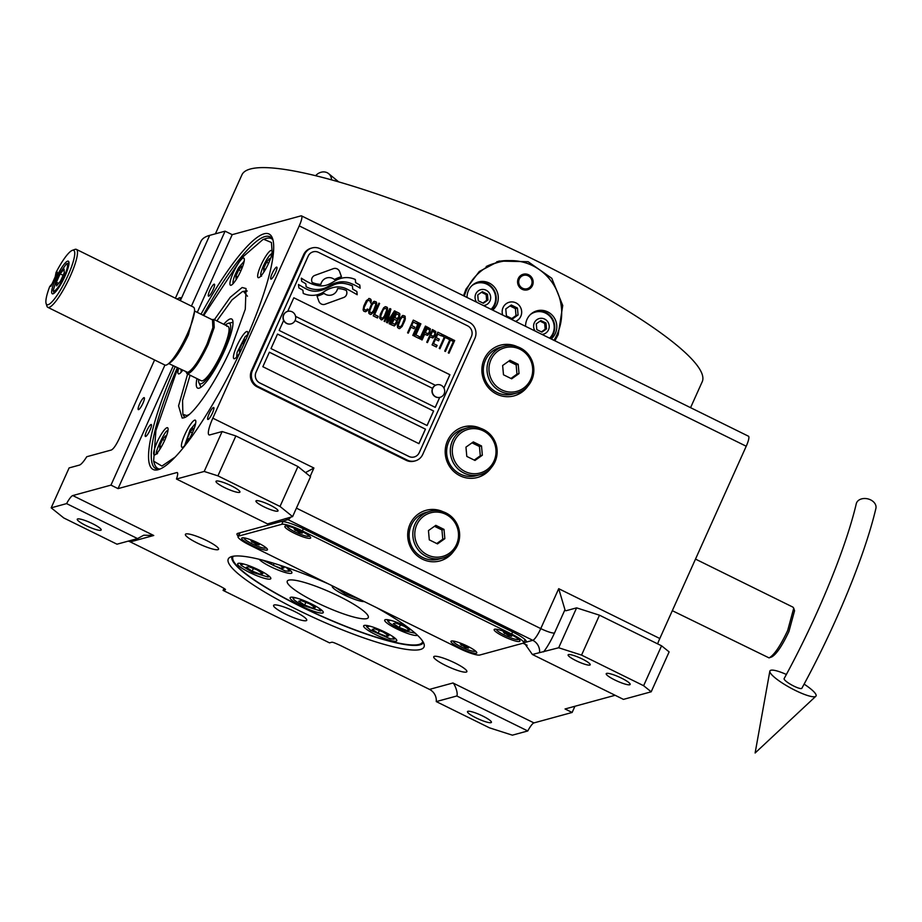 <?xml version="1.0" encoding="UTF-8"?>
<svg xmlns="http://www.w3.org/2000/svg" width="922" height="922" viewBox="0 0 922 922"><rect width="100%" height="100%" fill="white"/><g stroke="black" fill="none" stroke-linecap="round" stroke-linejoin="round"><path stroke-width="1.38" d="M201.019 314.218A131.212 26.323 116.2 0 1 272.716 239.005A131.212 26.323 116.2 0 1 244.491 342.684A131.212 26.323 116.2 0 1 159.137 469.39A131.212 26.323 116.2 0 1 158.1 469.724A131.212 26.323 116.2 0 1 175.134 366.726M376.752 607.736A107.298 18.394 24.2 0 1 424.27 645.089A107.298 18.394 24.2 0 1 298.82 610.468A107.298 18.394 24.2 0 1 229.52 557.556A107.298 18.394 24.2 0 1 231.848 556.531A107.298 18.394 24.2 0 1 328.313 583.857M423.44 642.553A104.97 17.991 24.2 0 1 301.045 606.676A104.97 17.991 24.2 0 1 231.964 556.496M191.419 306.104L225.095 231.168L209.674 235.375A262.424 44.971 -155.8 0 0 200.904 241.472L175.411 298.209M177.082 299.039A262.424 44.971 24.2 0 1 180.055 297.656L180.562 297.702M180.827 298.29L180.055 297.656L180.597 300.768M582.243 658.988A12.113 2.075 -155.8 0 0 568.113 654.874A12.113 2.075 -155.8 0 0 576.077 660.682A12.113 2.075 -155.8 0 0 590.207 664.797A12.113 2.075 -155.8 0 0 582.243 658.988M270.065 505.095A12.113 2.075 -155.8 0 0 255.936 500.98A12.113 2.075 -155.8 0 0 263.899 506.777A12.113 2.075 -155.8 0 0 278.029 510.903A12.113 2.075 -155.8 0 0 270.065 505.095M621.52 678.154A13.115 2.247 -155.8 0 0 606.215 673.694A13.115 2.247 -155.8 0 0 614.847 679.987A13.115 2.247 -155.8 0 0 630.152 684.447A13.115 2.247 -155.8 0 0 621.52 678.154M224.622 487.611A13.115 2.247 24.2 0 1 215.99 481.33A13.115 2.247 24.2 0 1 231.295 485.79A13.115 2.247 24.2 0 1 239.927 492.083A13.115 2.247 24.2 0 1 224.622 487.611M150.044 430.055A6.661 1.337 -63.8 0 0 151.3 424.535A6.661 1.337 -63.8 0 0 146.656 430.977A6.661 1.337 -63.8 0 0 145.411 436.486A6.661 1.337 -63.8 0 0 150.044 430.055M212.452 412.998A6.661 1.337 -63.8 0 0 213.697 407.489A6.661 1.337 -63.8 0 0 209.064 413.932A6.661 1.337 -63.8 0 0 207.807 419.441A6.661 1.337 -63.8 0 0 212.452 412.998M275.528 272.647A6.661 1.337 -63.8 0 0 276.773 267.138A6.661 1.337 -63.8 0 0 272.14 273.58A6.661 1.337 -63.8 0 0 270.884 279.089A6.661 1.337 -63.8 0 0 275.528 272.647M643.625 685.714L661.57 645.803L669.13 651.889L651.186 691.8L643.625 685.714L581.552 655.104L558.674 647.763L532.374 654.482L525.021 644.017L523.074 643.21M651.186 691.8L623.445 699.383L532.374 654.482M209.732 290.626A6.661 1.337 -63.8 0 0 208.487 296.135A6.661 1.337 -63.8 0 0 213.12 289.704A6.661 1.337 -63.8 0 0 214.377 284.183A6.661 1.337 -63.8 0 0 209.732 290.626M142.968 403.179A6.661 1.337 -63.8 0 0 144.212 397.67A6.661 1.337 -63.8 0 0 139.568 404.113A6.661 1.337 -63.8 0 0 138.323 409.622A6.661 1.337 -63.8 0 0 142.968 403.179M482.794 716.071A13.115 2.247 -155.8 0 0 467.489 711.6A13.115 2.247 -155.8 0 0 476.109 717.892A13.115 2.247 -155.8 0 0 491.414 722.352A13.115 2.247 -155.8 0 0 482.794 716.071M92.557 523.696A13.115 2.247 -155.8 0 0 77.252 519.236A13.115 2.247 -155.8 0 0 85.884 525.517A13.115 2.247 -155.8 0 0 101.19 529.989A13.115 2.247 -155.8 0 0 92.557 523.696M615.135 695.28L565.048 708.972L572.136 712.464L574.925 706.275M128.273 541.122A12.113 11.686 74.7 0 1 130.29 541.894L217.534 584.905A20.192 3.458 24.2 0 1 223.124 587.879A193.793 33.215 24.2 0 0 223.908 588.34A4.034 0.692 24.2 0 1 225.464 589.688A4.034 0.692 24.2 0 1 225.325 589.78L223.078 590.391L223.988 588.386M130.29 541.894L153.744 535.486L143.751 535.209L137.539 538.586L66.591 503.608A12.113 2.432 116.2 0 1 72.757 495.563L110.963 485.122L164.923 365.066M154.585 359.972L119.399 438.261C116.195 445.049 113.498 448.968 111.32 450.017L86.76 456.724A20.192 4.045 116.2 0 1 79.396 465.103L69.115 467.915L51.183 507.826L63.779 517.968L116.99 544.199L137.539 538.586M223.078 590.391L329.511 642.865L331.759 642.242A4.034 0.692 24.2 0 1 335.112 643.153A193.793 33.215 24.2 0 0 336.081 643.568A20.192 3.458 24.2 0 1 342.246 646.38L429.491 689.391A12.113 11.686 74.7 0 1 436.267 701.596L489.478 727.827L512.355 735.168L527.776 730.962L456.816 695.983L436.267 701.596M572.136 712.464L533.942 722.906A12.113 2.432 -63.8 0 0 527.776 730.962M51.183 507.826L66.591 503.608M225.095 231.168L232.194 234.661L197.273 312.362M173.255 365.792L118.051 488.625L110.963 485.122M310.161 476.386L313.918 468.019L305.47 472.606M581.552 655.104L599.484 615.193L576.607 607.863L558.674 647.763M576.607 607.863L566.327 610.664A20.192 4.045 -63.8 0 1 565.555 610.629A20.192 4.045 -63.8 0 1 564.956 609.719L558.709 588.685L540.765 628.597A12.113 2.075 -155.8 0 0 554.491 632.999A24.226 4.864 116.2 0 1 543.588 651.889M480.627 428.327A26.242 25.309 74.7 0 0 463.639 426.851A26.242 25.309 74.7 0 0 445.257 449.659A26.242 25.309 74.7 0 0 459.951 475.74A26.242 25.309 74.7 0 0 477.469 477.481A26.242 25.309 74.7 0 0 491.345 467.558M489.524 469.448A26.242 25.309 -105.3 0 1 477.216 477.55M478.092 427.635A26.242 25.309 74.7 0 0 463.386 426.921M118.051 488.625L176.805 472.571A12.113 2.432 116.2 0 1 177.278 472.594A12.113 2.432 116.2 0 1 176.459 479.025L267.53 523.927L292.608 516.608L280.011 506.455L297.944 466.544L310.541 476.697L292.608 516.608M276.151 521.345L277.914 522.405L237.657 533.412A20.192 3.458 24.2 0 0 236.989 533.873A20.192 3.458 24.2 0 0 238.21 536.085M523.604 642.83L525.598 642.288A20.192 3.458 24.2 0 0 526.278 641.816A20.192 3.458 24.2 0 0 513.001 632.135L303.695 528.951A20.192 3.458 24.2 0 0 280.818 521.61L277.914 522.405L275.966 521.449M197.343 543.058A18.163 3.112 -155.8 0 0 218.549 549.247A18.163 3.112 -155.8 0 0 206.597 540.534A18.163 3.112 -155.8 0 0 185.403 534.357A18.163 3.112 -155.8 0 0 197.343 543.058M285.543 614.098A18.163 3.112 -155.8 0 0 306.738 620.287A18.163 3.112 -155.8 0 0 294.786 611.574A18.163 3.112 -155.8 0 0 273.592 605.385A18.163 3.112 -155.8 0 0 285.543 614.098M445.672 665.477A18.163 3.112 -155.8 0 0 466.866 671.665A18.163 3.112 -155.8 0 0 454.926 662.953A18.163 3.112 -155.8 0 0 433.732 656.775A18.163 3.112 -155.8 0 0 445.672 665.477M443.125 511.768A26.242 25.309 74.7 0 0 426.137 510.292A26.242 25.309 74.7 0 0 407.755 533.1A26.242 25.309 74.7 0 0 422.449 559.193A26.242 25.309 74.7 0 0 439.967 560.922A26.242 25.309 74.7 0 0 453.843 550.999M452.022 552.889A26.242 25.309 -105.3 0 1 439.713 560.991M440.601 511.076A26.242 25.309 74.7 0 0 425.883 510.362M526.208 387.816A26.242 25.309 -105.3 0 1 513.9 395.918M514.787 346.004A26.242 25.309 74.7 0 0 500.07 345.289M517.311 346.695A26.242 25.309 74.7 0 0 500.323 345.22A26.242 25.309 74.7 0 0 481.941 368.028A26.242 25.309 74.7 0 0 496.647 394.109A26.242 25.309 74.7 0 0 514.153 395.849A26.242 25.309 74.7 0 0 528.029 385.926M657.617 643.856A20.192 4.045 -63.8 0 1 659.806 638.52L746.221 446.236A12.113 2.432 116.2 0 0 748.491 436.221L301.506 215.875A12.113 2.432 -63.8 0 0 301.045 215.852L232.194 234.661M313.918 468.019L212.821 418.173L299.235 225.89A12.113 2.432 -63.8 0 0 301.506 215.875M203.163 315.266A129.195 25.92 116.2 0 1 269.985 236.816A129.195 25.92 116.2 0 1 273.085 240.388M160.463 468.837A129.195 25.92 116.2 0 1 155.737 468.56A129.195 25.92 116.2 0 1 177.278 367.774M204.2 471.453L217.926 475.856L235.859 435.945L222.133 431.542L204.2 471.453L176.459 479.025M222.133 431.542L209.801 434.907A20.192 4.045 -63.8 0 1 209.029 434.873A20.192 4.045 -63.8 0 1 212.821 418.173M599.484 615.193L661.57 645.803M217.926 475.856L280.011 506.455M235.859 435.945L297.944 466.544M533.942 722.906L452.956 682.983C453.97 682.925 458.476 692.699 456.816 695.983M317.203 296.112A35.151 33.907 -105.3 0 1 317.18 296.123A35.151 33.907 -105.3 0 1 317.041 296.158L318.828 301.16A5.036 4.864 74.7 0 0 325.097 304.248L343.71 297.495A5.036 4.864 74.7 0 0 346.58 291.087L346.361 290.465A23.419 22.589 74.7 0 0 337.613 288.563A8.863 8.552 74.7 0 1 331.597 294.994A8.863 8.552 -105.3 0 1 331.551 295.005A8.863 8.552 -105.3 0 1 324.025 293.403M324.705 304.375A5.036 4.864 74.7 0 0 325.04 304.26L343.652 297.506A5.036 4.864 74.7 0 0 346.534 291.098L346.315 290.476A23.419 22.589 74.7 0 0 337.613 288.586M317.041 296.158A35.151 33.907 74.7 0 0 317.226 296.1A35.151 33.907 74.7 0 0 324.071 293.38A8.863 8.552 74.7 0 0 331.597 294.994L331.597 294.994M415.269 460.862L414.301 461.127A12.113 11.686 -105.3 0 1 406.21 460.332L257.215 386.883A12.113 11.686 -105.3 0 1 251.464 370.748L303.638 254.656A12.113 11.686 -105.3 0 1 311.094 248.214L312.074 247.949A12.113 11.686 -105.3 0 1 320.153 248.744L469.148 322.204A12.113 11.686 -105.3 0 1 474.899 338.328L422.725 454.431A12.113 11.686 -105.3 0 1 407.19 460.066L406.21 460.332M440.036 397.313A6.454 6.235 -105.3 0 1 432.545 388.323L295.063 320.545L432.533 388.346A6.454 6.235 74.7 0 1 436.521 384.889L436.751 384.82A6.454 6.235 74.7 0 0 432.775 388.254A6.454 6.235 -105.3 0 0 440.151 397.29A6.454 6.235 -105.3 0 0 444.127 393.855A6.454 6.235 74.7 0 0 436.751 384.82M269.362 352.227L425.411 429.156L418.899 443.643M277.51 334.087L433.559 411.016L427.059 425.503M443.931 388.058L449.924 374.724L293.83 297.783L449.867 374.735L443.908 388.012M435.207 407.363L439.679 397.405M262.851 366.714L418.945 443.655L425.468 429.145L269.374 352.204L262.851 366.714M295.559 316.361L435.415 385.304M308.213 256.12L256.039 372.223A8.079 7.791 74.7 0 0 259.877 382.976L408.872 456.425A8.079 7.791 74.7 0 0 419.233 452.667L471.407 336.565A8.079 7.791 74.7 0 0 467.569 325.812L318.574 252.363A8.079 7.791 74.7 0 0 308.213 256.12L308.167 256.132A8.079 7.791 -105.3 0 1 313.134 251.844A8.079 7.791 -105.3 0 1 313.157 251.833L313.18 251.833M277.522 334.064L270.999 348.574L427.093 425.515L433.617 411.005L277.522 334.064M283.642 320.453L279.159 330.433L435.242 407.374L439.736 397.394M293.83 297.783L287.71 311.382M317.744 294.625A22.036 21.252 74.7 0 0 324.037 291.686A30.714 29.619 -105.3 0 1 332.704 287.664L332.761 287.652A30.714 29.619 74.7 0 1 333.188 287.537A20.814 20.077 74.7 0 1 347.191 289.197A239.201 230.719 74.7 0 1 357.206 294.729L356.86 291.502L352.757 289.116L352.4 285.82A37.064 35.751 74.7 0 0 344.183 283.457A19.339 18.659 74.7 0 0 336.542 283.861A19.339 18.659 74.7 0 0 333.222 285.129A723.032 697.401 74.7 0 1 326.353 288.482A30.461 29.377 74.7 0 1 321.536 290.28A30.461 29.377 74.7 0 1 317.664 291.052L317.617 291.075A20.007 19.293 -105.3 0 1 306.265 288.966A143.625 138.531 -105.3 0 1 298.509 284.529M332.761 287.652A30.714 29.619 74.7 0 0 324.083 291.675L324.037 291.686M317.664 291.052A20.007 19.293 74.7 0 1 306.323 288.955A143.625 138.531 74.7 0 1 298.498 284.483L298.866 287.895L302.912 290.246L303.246 293.415A23.246 22.428 74.7 0 0 313.745 295.305A22.036 21.252 74.7 0 0 317.779 294.625A22.036 21.252 74.7 0 0 324.083 291.675M325.996 285.29L326.042 285.278A18.936 18.267 74.7 0 1 319.07 285.751A31.867 30.737 74.7 0 1 309.377 282.777A81.078 78.209 74.7 0 1 301.333 278.156L301.667 281.337L305.816 283.757L306.139 286.742A23.937 23.096 74.7 0 0 319.704 289.358A22.946 22.128 74.7 0 0 322.769 288.747A22.946 22.128 74.7 0 0 328.658 286.12A30.726 29.642 -105.3 0 1 336.484 282.651A30.726 29.642 -105.3 0 1 336.518 282.639A30.726 29.642 74.7 0 1 337.913 282.293A23.211 22.382 74.7 0 1 350.337 283.204A50.399 48.612 74.7 0 1 360.133 288.206L359.787 285.025L355.673 282.628L355.339 279.493A21.909 21.137 74.7 0 0 342.535 277.995A26.634 25.689 74.7 0 0 340.967 278.363A26.634 25.689 74.7 0 0 334.352 281.268A58.34 56.277 74.7 0 1 328.923 284.218A18.936 18.267 74.7 0 1 326.042 285.278A18.936 18.267 -105.3 0 1 325.996 285.29A18.936 18.267 -105.3 0 1 319.024 285.762A31.867 30.737 -105.3 0 1 309.331 282.8A81.078 78.209 -105.3 0 1 301.333 278.214M336.484 282.651L336.542 282.639A30.726 29.642 74.7 0 0 328.716 286.108L328.658 286.12M322.769 288.747A22.946 22.128 74.7 0 0 328.716 286.108M341.474 276.738L339.688 271.736A5.036 4.864 74.7 0 0 333.418 268.648L314.805 275.401A5.036 4.864 74.7 0 0 311.936 281.809L312.155 282.432A23.396 22.566 74.7 0 0 320.891 284.333A8.863 8.552 74.7 0 1 334.467 279.516A35.197 33.953 74.7 0 1 341.29 276.784A35.197 33.953 74.7 0 1 341.474 276.738M367.256 310.61L367.982 309.319L365.585 310.126L364.155 309.089L364.167 307.441L367.567 300.537L369.837 300.664L370.771 303.108L371.266 300.388L369.492 298.521L366.368 300.607L363.821 305.954L363.084 309.873L363.787 311.21L365.573 311.763L367.256 310.61L367.924 309.331L367.244 308.997M376.038 301.748L373.652 301.552L371.243 304.652L368.685 311.313L368.904 313.411L370.333 314.437L373.456 312.351L376.487 305.597L376.51 302.301L374.332 301.264M379.61 303.499L378.896 303.154L373.191 315.843L377.467 317.963L378.193 316.338L374.632 314.575L379.61 303.499L378.873 303.177M386.986 307.141L385.315 306.646L383.633 307.798L380.36 314.102L379.622 318.032L381.282 319.842L384.393 317.744L387.436 310.991L387.459 307.706L385.281 306.657M387.471 322.884L393.625 313.711L389.13 323.703L389.845 324.06L395.55 311.359L394.478 310.829L387.597 321.305L390.916 309.077L389.845 308.547L384.128 321.248L384.843 321.594L389.338 311.601L386.514 322.412L387.471 322.884M397.52 320.257L399.572 316.972L399.837 313.803L396.506 311.832L390.801 324.532L394.374 325.962L397.14 322.377L397.347 319.876L399.03 318.067L399.894 314.863L399.307 313.25L396.483 311.867M404.712 315.877L402.326 315.693L399.918 318.793L397.359 325.454L397.578 327.541L399.007 328.578L402.13 326.48L405.161 319.727L405.184 316.442L403.006 315.405M407.57 332.796L408.285 333.153L410.958 327.206L414.059 328.728L414.785 327.114L411.685 325.593L413.263 322.078L416.836 323.829L417.562 322.216L413.287 320.107L407.57 332.796M412.814 335.377L413.529 335.735L419.233 323.034L418.519 322.688L412.814 335.377M420.893 323.853L420.178 323.507L414.474 336.207L418.761 338.316L419.487 336.691L415.914 334.928L420.893 323.853L420.167 323.541M419.706 338.777L420.42 339.135L426.137 326.434L425.422 326.088L419.706 338.777M429.664 333.13L430.413 328.877L427.082 326.907L421.377 339.607L422.092 339.953L424.639 334.283L427.497 335.366L429.664 333.13L430.367 328.889L427.07 326.941M435.023 335.769L435.772 331.517L432.441 329.546L426.736 342.246L427.451 342.592L429.998 336.922L432.856 338.005L435.023 335.769L435.714 331.528L432.43 329.58M436.371 346.995L437.097 345.37L433.524 343.618L435.472 339.296L438.561 340.817L439.298 339.192L436.198 337.671L437.777 334.156L441.35 335.919L442.076 334.294L437.789 332.185L432.084 344.886L436.371 346.995M446.94 338.351L447.55 336.991L443.033 334.767L442.422 336.115L444.323 337.06L439.229 348.401L439.944 348.758L445.038 337.406L446.94 338.351M452.414 341.048L453.025 339.699L448.507 337.464L447.896 338.812L449.798 339.757L444.704 351.098L445.418 351.455L450.512 340.103L452.414 341.048M448.265 352.861L448.979 353.218L454.684 340.518L453.981 340.16L448.265 352.861M373.756 302.935L375.312 303.361L375.773 304.583L373.468 310.702L371.658 312.788L370.102 312.351L369.641 311.129L371.958 305.009L373.756 302.935L371.9 305.021L369.71 310.218L370.056 312.362L371.658 312.788M384.705 308.328L386.26 308.755L386.721 309.976L384.405 316.096L382.607 318.182L381.051 317.744L380.59 316.523L382.895 310.403L384.705 308.328L382.849 310.414L380.659 315.612L381.005 317.756L382.607 318.182M394.789 317.583L396.483 313.803L398.753 314.921L398.73 316.891L397.048 318.701L394.743 317.606L396.437 313.814M396.552 321.421L394.973 324.279L392.242 323.265L394.063 319.208L396.322 320.326L396.552 321.421M402.441 317.064L403.986 317.502L404.458 318.724L402.142 324.844L400.332 326.918L398.788 326.492L398.316 325.27L400.632 319.15L402.441 317.064L400.574 319.162L398.385 324.348L398.73 326.503L400.332 326.918M428.108 333.683L425.365 332.658L427.186 328.612L429.687 330.168L429.076 332.508L427.578 333.787L425.319 332.681L427.186 328.612M433.467 336.323L430.724 335.297L432.545 331.252L435.046 332.807L434.423 335.147L432.937 336.426L430.678 335.32L432.545 331.252M414.266 456.955L414.209 456.966A8.079 7.791 -105.3 0 1 414.209 456.966A8.079 7.791 -105.3 0 1 408.815 456.436L259.82 382.987A8.079 7.791 -105.3 0 1 255.993 372.234L308.167 256.132M407.19 460.066L258.195 386.618A12.113 11.686 -105.3 0 1 252.444 370.483L251.464 370.748M252.444 370.483L304.617 254.391A12.113 11.686 -105.3 0 1 312.074 247.949M352.757 289.116L352.354 285.843A37.064 35.751 74.7 0 0 344.137 283.469A19.339 18.659 74.7 0 0 336.518 283.872M356.86 291.502L352.711 289.128M357.148 294.694L356.814 291.513M321.536 290.28L321.49 290.303A30.461 29.377 -105.3 0 1 321.49 290.303A30.461 29.377 -105.3 0 1 317.617 291.075M360.076 288.171L359.741 285.036L355.615 282.639L355.281 279.504A21.909 21.137 74.7 0 0 342.488 278.006A26.634 25.689 74.7 0 0 340.944 278.375M320.844 284.333A8.863 8.552 -105.3 0 1 326.861 277.891A8.863 8.552 -105.3 0 1 326.895 277.891L326.861 277.891M334.456 279.504A35.197 33.953 -105.3 0 1 341.244 276.807A35.197 33.953 -105.3 0 1 341.267 276.796M341.417 276.75L339.63 271.748A5.036 4.864 74.7 0 0 333.764 268.544M365.561 311.763L367.198 310.622M369.492 298.521L368.742 298.509M370.563 299.039L369.445 298.532M371.266 300.388L370.99 299.627M371.255 301.701L371.22 300.399M370.736 303.084L371.209 301.713M368.166 300.169L367.567 300.537M366.968 301.229L367.521 300.549M366.357 302.255L366.91 301.24M364.536 306.3L366.311 302.266M364.167 307.441L364.49 306.323M364.04 308.374L364.121 307.452M364.513 309.596L363.994 308.386M365.585 310.126L364.467 309.608M366.184 310.08L365.538 310.138M371.024 314.46L373.398 312.362L375.946 307.014L376.695 303.096L375.98 301.759M377.432 317.94L378.147 316.35L374.574 314.598L379.553 303.511M381.973 319.865L384.347 317.756L386.894 312.408L387.643 308.49L386.929 307.153M389.81 324.037L395.503 311.371L394.466 310.864M387.597 321.305L390.859 309.089L389.822 308.582M384.808 321.582L389.338 311.601M387.436 322.873L393.625 313.711M394.339 325.962L396.483 323.737L397.463 320.268M397.532 318.609L394.743 317.606M394.973 324.279L392.184 323.276L394.063 319.208M399.71 328.601L402.073 326.503L404.62 321.156L405.357 318.551L404.666 315.889M414.013 328.716L414.727 327.126L411.638 325.604L413.263 322.078M416.802 323.818L417.516 322.227L413.263 320.13M408.25 333.13L410.958 327.206M413.482 335.712L419.176 323.046L418.507 322.712M418.726 338.293L419.441 336.703L415.868 334.951L420.847 323.876M420.386 339.112L426.079 326.446L425.399 326.123M422.057 339.941L424.639 334.283M427.474 335.366L429.617 333.142M427.405 342.581L429.998 336.922M432.821 338.005L434.965 335.781M436.337 346.972L437.051 345.393L433.478 343.629L435.472 339.296M438.526 340.794L439.241 339.215L436.152 337.683L437.777 334.156M441.315 335.896L442.03 334.306L437.777 332.22M439.898 348.735L445.038 337.406M446.905 338.328L447.504 337.014L443.009 334.801M445.372 351.432L450.512 340.103M452.379 341.025L452.967 339.711L448.484 337.498M448.945 353.195L454.638 340.529L453.958 340.195M287.641 311.406A6.454 6.235 -105.3 0 0 283.55 314.875A6.454 6.235 74.7 0 0 291.041 323.864M283.78 314.805A6.454 6.235 74.7 0 0 291.156 323.841A6.454 6.235 74.7 0 0 295.132 320.407A6.454 6.235 -105.3 0 0 287.756 311.371A6.454 6.235 -105.3 0 0 283.78 314.805M463.536 295.743L465.944 289.197L479.313 271.46L499.044 261.076L528.11 261.71L551.794 278.317L562.743 305.505L558.179 334.663L554.929 340.794M509.543 260.638A52.485 50.629 74.7 0 0 496.751 261.767M215.425 233.808L241.91 174.869A252.328 43.242 24.2 0 1 250.346 169.003A252.328 43.242 24.2 0 1 513.254 249.655A252.328 43.242 24.2 0 1 702.218 381.743L690.566 407.662M486.194 266.539A51.471 49.65 -105.3 0 1 494.757 263.289L498.353 262.309A51.471 49.65 -105.3 0 1 549.743 279.297A51.471 49.65 -105.3 0 1 557.153 334.26A51.471 49.65 -105.3 0 1 553.938 340.31M464.296 296.123A51.471 49.65 -105.3 0 1 466.693 289.669A51.471 49.65 -105.3 0 1 498.353 262.309M551.195 338.95A16.147 15.582 74.7 0 0 536.938 310.818A16.147 15.582 74.7 0 0 525.575 326.33M492.659 310.103A16.147 15.582 74.7 0 0 478.403 281.959A16.147 15.582 74.7 0 0 467.039 297.472M518.279 278.536A8.079 7.791 -105.3 0 1 531.303 276.911A8.079 7.791 -105.3 0 1 527.499 289.819A8.079 7.791 -105.3 0 1 518.279 278.536M503.055 307.591A10.096 9.739 74.7 0 0 502.686 315.047A10.096 9.739 74.7 0 1 519.34 305.562A10.096 9.739 74.7 0 1 520.792 316.338A10.096 9.739 74.7 0 0 515.997 302.9A10.096 9.739 74.7 0 0 503.055 307.591M515.548 321.386A10.096 9.739 74.7 0 0 520.792 316.338A10.096 9.739 74.7 0 1 515.548 321.386M535.913 311.129A16.147 15.582 74.7 0 1 553.327 333.948A16.147 15.582 -105.3 0 1 550.25 338.489M477.389 282.282A16.147 15.582 74.7 0 1 494.791 305.101A16.147 15.582 -105.3 0 1 491.714 309.631M476.674 283.273A15.34 14.798 74.7 0 0 476.559 283.296A15.34 14.798 74.7 0 0 472.421 285.175M476.559 283.296L476.789 283.238A15.34 14.798 74.7 0 1 494.307 304.686A15.34 14.798 -105.3 0 1 491.057 309.308M476.789 283.238A15.34 14.798 74.7 0 0 471.949 285.613M476.616 302.185A8.079 7.791 -105.3 0 1 475.764 293.98A8.079 7.791 74.7 0 1 486.125 290.223A8.079 7.791 74.7 0 1 489.962 300.975A8.079 7.791 -105.3 0 1 483.382 305.528M483.382 303.28L487.98 300.007L487.461 294.21L482.344 291.686L477.746 294.959L478.264 300.756L483.382 303.28M487.98 300.007L486.643 300.376L486.125 294.579L481.491 292.286M482.898 303.038L486.643 300.376M487.461 294.21L486.125 294.579M535.209 312.132A15.34 14.798 74.7 0 0 535.094 312.155A15.34 14.798 74.7 0 0 530.957 314.033M535.094 312.155L535.313 312.097A15.34 14.798 74.7 0 1 552.843 333.545A15.34 14.798 -105.3 0 1 549.593 338.167M535.313 312.097A15.34 14.798 74.7 0 0 530.484 314.471M535.14 331.044A8.079 7.791 -105.3 0 1 534.299 322.838A8.079 7.791 74.7 0 1 544.66 319.081A8.079 7.791 74.7 0 1 548.498 329.834A8.079 7.791 -105.3 0 1 541.917 334.386M541.917 332.139L546.515 328.866L545.997 323.069L540.88 320.545L536.281 323.818L536.8 329.615L541.917 332.139M546.515 328.866L545.179 329.223L544.66 323.426L540.027 321.144M541.433 331.897L545.179 329.223M545.997 323.069L544.66 323.426M522.993 274.318A8.079 7.791 -105.3 0 1 531.959 285.67A8.079 7.791 74.7 0 1 527.246 289.888M519.305 279.043A6.903 6.661 -105.3 0 1 528.168 275.828A6.903 6.661 -105.3 0 1 531.452 285.025A6.903 6.661 74.7 0 1 522.59 288.24A6.903 6.661 74.7 0 1 519.305 279.043M518.072 314.99L517.438 308.04L511.295 305.009L505.775 308.939L506.409 315.889L512.551 318.92L518.072 314.99L516.009 315.555L515.386 308.605L509.993 305.943M517.438 308.04L515.386 308.605M511.802 318.551L516.009 315.555M233.254 556.231A103.956 17.818 -155.8 0 0 232.943 556.761A103.956 17.818 -155.8 0 0 287.157 599.381A103.956 17.818 -155.8 0 0 393.648 642A103.956 17.818 -155.8 0 0 422.587 642A103.956 17.818 -155.8 0 0 422.783 641.412M332.496 585.919A18.163 3.112 -155.8 0 0 332.266 586.173A18.163 3.112 -155.8 0 0 341.739 593.63A18.163 3.112 -155.8 0 0 360.341 601.075A18.163 3.112 -155.8 0 0 364.259 601.582M265.767 578.659A18.163 3.112 -155.8 0 0 270.826 578.659A18.163 3.112 -155.8 0 0 261.352 571.214A18.163 3.112 -155.8 0 0 242.74 563.768A18.163 3.112 -155.8 0 0 237.68 563.768A18.163 3.112 -155.8 0 0 247.154 571.214A18.163 3.112 -155.8 0 0 265.767 578.659M318.217 612.588A18.163 3.112 -155.8 0 0 323.265 612.588A18.163 3.112 -155.8 0 0 313.791 605.132A18.163 3.112 -155.8 0 0 295.19 597.687A18.163 3.112 -155.8 0 0 290.13 597.687A18.163 3.112 -155.8 0 0 299.604 605.132A18.163 3.112 -155.8 0 0 318.217 612.588M391.723 640.755A18.163 3.112 -155.8 0 0 396.783 640.755A18.163 3.112 -155.8 0 0 387.309 633.31A18.163 3.112 -155.8 0 0 368.696 625.854A18.163 3.112 -155.8 0 0 363.648 625.854A18.163 3.112 -155.8 0 0 373.122 633.31A18.163 3.112 -155.8 0 0 391.723 640.755M407.697 627.191A18.163 3.112 -155.8 0 0 389.764 620.103A18.163 3.112 -155.8 0 0 384.705 620.103A18.163 3.112 -155.8 0 0 394.178 627.548A18.163 3.112 -155.8 0 0 412.791 634.993A18.163 3.112 -155.8 0 0 417.528 635.316M259.186 559.274A18.163 3.112 -155.8 0 0 286.834 572.908A18.163 3.112 -155.8 0 0 291.894 572.908A18.163 3.112 -155.8 0 0 285.14 566.961M355.904 617.59A44.406 7.607 24.2 0 1 310.414 599.381A44.406 7.607 24.2 0 1 287.261 581.171A44.406 7.607 24.2 0 1 299.627 581.171A44.406 7.607 24.2 0 1 345.116 599.381A44.406 7.607 24.2 0 1 368.27 617.59A44.406 7.607 24.2 0 1 355.904 617.59M262.747 560.173L285.244 570.937L289.059 571.248L287.641 568.517M267.599 561.486L273.269 565.382L281.556 568.551L283.93 567.906L279.677 565.151M281.556 568.551L282.316 566.857M273.269 565.382L274.157 563.411M243.777 564.022L240.792 564.783L241.126 565.336L252.432 572.355L267.991 577.011L268.025 575.639L266.573 574.279M260.488 574.302L262.862 573.657L256.95 569.842L248.663 566.661L246.301 567.307L252.202 571.133L260.488 574.302L261.249 572.62M252.202 571.133L253.4 568.471M296.227 597.952L293.726 597.848L293.242 598.712L292.654 597.226M293.726 597.848C292.239 598.908 295.397 601.444 303.177 605.466L320.441 610.929L319.024 608.197M315.312 607.586L309.4 603.76L301.114 600.591L298.74 601.236L304.652 605.062L312.938 608.232L315.312 607.586M312.938 608.232L313.699 606.538M304.652 605.062L305.85 602.4M369.734 626.119L366.76 626.879L370.552 630.21L390.133 638.785L393.959 639.107L392.542 636.364M382.918 631.927L374.632 628.758L372.258 629.403L378.17 633.23L386.445 636.399L388.819 635.754L382.918 631.927M386.445 636.399L387.205 634.716M378.17 633.23L379.357 630.567M390.801 620.368L387.828 621.128L388.162 621.67C391.009 624.528 396.598 627.64 404.919 631.017L415.257 633.23M395.699 623.007L393.325 623.652L399.238 627.479L407.512 630.648L409.887 630.003L403.986 626.176L395.699 623.007M407.512 630.648L408.273 628.954M399.238 627.479L400.425 624.816M335.458 587.383L345.301 593.952L359.626 599.3M342.996 591.094L352.1 595.589M272.682 259.024L271.425 242.498L263.819 239.317L262.816 239.628L241.852 257.791L203.716 315.543M272.682 239.559A128.181 25.724 -63.8 0 0 271.322 238.591A128.181 25.724 -63.8 0 0 266.412 238.372A128.181 25.724 -63.8 0 0 265.386 238.694L262.816 239.628M214.388 319.68L230.258 297.276L242.163 287.503L246.036 288.54L245.287 309.239L231.33 347.64C215.932 382.4 193.032 416.076 183.57 417.873L182.187 418.069L178.557 405.864L187.615 373.998M243.857 291.34L247.084 290.856M184.654 417.482L183.075 414.635M177.831 368.051L155.899 430.62L153.617 461.161L154.435 463.766A128.181 25.724 -63.8 0 0 157.962 468.537A128.181 25.724 -63.8 0 0 159.564 469.033M153.617 461.161L161.915 466.059L174.996 457.174M243.235 258.045A15.144 3.043 -63.8 0 0 233.819 271.506A15.144 3.043 -63.8 0 0 230.419 285.221A15.144 3.043 -63.8 0 0 231.007 285.255A15.144 3.043 -63.8 0 0 240.423 271.794A15.144 3.043 -63.8 0 0 243.811 258.068A15.144 3.043 -63.8 0 0 243.235 258.045M270.976 250.461A15.144 3.043 -63.8 0 0 261.56 263.923A15.144 3.043 -63.8 0 0 258.172 277.649A15.144 3.043 -63.8 0 0 258.748 277.672A15.144 3.043 -63.8 0 0 268.164 264.211A15.144 3.043 -63.8 0 0 271.552 250.484A15.144 3.043 -63.8 0 0 270.976 250.461M247.303 336.334A15.144 3.043 -63.8 0 0 247.303 331.528A15.144 3.043 -63.8 0 0 246.727 331.505A15.144 3.043 -63.8 0 0 237.311 344.966A15.144 3.043 -63.8 0 0 233.923 358.681A15.144 3.043 -63.8 0 0 234.499 358.716A15.144 3.043 -63.8 0 0 239.974 352.504M194.726 420.121A15.144 3.043 -63.8 0 0 185.31 433.582A15.144 3.043 -63.8 0 0 181.922 447.308A15.144 3.043 -63.8 0 0 182.498 447.331A15.144 3.043 -63.8 0 0 191.914 433.87A15.144 3.043 -63.8 0 0 195.303 420.155A15.144 3.043 -63.8 0 0 194.726 420.121M166.986 427.704A15.144 3.043 -63.8 0 0 157.57 441.165A15.144 3.043 -63.8 0 0 154.17 454.892A15.144 3.043 -63.8 0 0 154.746 454.915A15.144 3.043 -63.8 0 0 164.174 441.454A15.144 3.043 -63.8 0 0 167.562 427.727A15.144 3.043 -63.8 0 0 166.986 427.704M178.591 368.431A15.144 3.043 -63.8 0 0 178.419 373.848A15.144 3.043 -63.8 0 0 179.006 373.871A15.144 3.043 -63.8 0 0 182.625 370.413M190.082 375.219L182.568 400.471L182.867 414.312L186.763 415.592L189.125 414.531M182.867 414.312L184.596 416.975A70.648 14.176 -63.8 0 0 184.896 417.378M247.142 291.11A70.648 14.176 -63.8 0 0 246.635 291.122L242.509 291.536L232.033 299.869L216.866 320.902M247.465 296.204L243.477 291.364M196.962 378.608A38.517 7.733 -63.8 0 0 198.345 388.277A38.517 7.733 -63.8 0 0 199.083 388.174A38.517 7.733 116.2 0 0 222.248 355.592A38.517 7.733 116.2 0 0 232.252 319.496A38.517 7.733 116.2 0 0 230.189 318.954A38.517 7.733 -63.8 0 0 223.746 324.29M232.932 322.331A36.673 7.353 116.2 0 1 233.012 322.308L228.402 323.265A33.676 6.754 116.2 0 1 223.066 351.524A33.676 6.754 116.2 0 1 201.042 383.817A33.676 6.754 -63.8 0 1 198.991 382.93L201.031 387.171M228.402 323.265A33.676 6.754 116.2 0 0 228.241 323.311A33.676 6.754 -63.8 0 0 225.371 325.097M198.599 379.415A33.676 6.754 -63.8 0 0 198.991 382.93M186.071 372.119L187.062 373.721L201.25 380.717A30.276 6.074 -63.8 0 0 202.414 380.774A30.276 6.074 116.2 0 0 221.245 353.852A30.276 6.074 116.2 0 0 228.022 326.4L213.835 319.404L211.956 319.611M226.87 326.353A30.276 6.074 116.2 0 1 228.022 326.4M167.689 430.943C165.706 427.969 152.003 458.465 157.581 453.428M165.58 438.273L165.464 435.899L162.514 439.46L159.69 445.752L159.817 448.472L161.776 446.11M159.69 445.752L161.385 446.582M162.514 439.46L164.612 440.497M195.671 423.325L190.151 429.733L184.654 445.66M193.32 430.689L193.205 428.315L190.255 431.888L187.431 438.169L187.558 440.889L189.517 438.526M187.431 438.169L189.125 438.999M190.255 431.888L192.352 432.914M247.672 334.698L245.171 336.68L237.104 352.354L236.654 357.045M245.264 340.944L245.206 339.699L242.256 343.261L239.432 349.542L239.559 352.262L240.769 350.798M239.432 349.542L240.999 350.314M242.256 343.261L243.869 344.056M271.921 253.654L271.69 253.688C269.455 254.933 266.7 258.967 263.45 265.813C260.603 272.543 259.981 276.001 261.583 276.185M269.57 261.03L269.466 258.656L266.504 262.217L263.68 268.498L263.807 271.229L265.778 268.855M263.68 268.498L265.375 269.339M266.504 262.217L268.613 263.254M244.169 261.237L238.66 267.657C235.075 274.099 233.162 279.112 232.92 282.697L233.162 283.584M241.829 268.602L241.714 266.239L238.763 269.8L235.94 276.081L236.067 278.801L238.026 276.439M238.763 269.8L240.861 270.838M235.94 276.081L237.634 276.923M181.081 369.653L181.161 372.2M695.499 559.101L792.966 607.149L793.738 608.197L787.665 630.533C780.3 646.068 774.1 655.196 769.052 657.893L672.322 610.687M771.852 656.89L769.052 657.893M794.557 610.756L788.921 631.547C782.087 645.976 776.336 654.447 771.645 656.96M168.68 363.545L187.742 372.43C192.963 369.641 199.394 360.191 207.012 344.09L212.867 327.679L212.498 319.876L194.565 311.037M187.062 373.721L188.215 373.779C193.632 370.886 200.27 361.113 208.153 344.459L214.215 327.483L213.835 319.415M168.968 363.291L169.118 363.256C174.339 360.456 180.77 351.005 188.388 334.917L194.542 311.417M513.116 394.04A24.226 23.361 -105.3 0 1 488.925 386.053A24.226 23.361 -105.3 0 1 485.445 360.179A24.226 23.361 74.7 0 1 500.346 347.306L504.046 346.292A24.226 23.361 74.7 0 0 489.144 359.165A24.226 23.361 -105.3 0 0 492.625 385.039A24.226 23.361 -105.3 0 0 516.816 393.026L513.116 394.04M504.046 346.292A24.226 23.361 74.7 0 1 528.225 354.29A24.226 23.361 74.7 0 1 531.706 380.152A24.226 23.361 -105.3 0 1 516.816 393.026M530.703 379.345A22.612 21.805 -105.3 0 1 501.706 389.868A22.612 21.805 -105.3 0 1 490.965 359.753A22.612 21.805 74.7 0 1 519.962 349.231A22.612 21.805 74.7 0 1 530.703 379.345M519.028 373.583L518.199 364.317L510.004 360.272L502.64 365.515L503.481 374.781L511.675 378.827L519.028 373.583L516.977 374.148L516.136 364.87L508.69 361.205M518.199 364.317L516.136 364.87M510.926 378.458L516.977 374.148M476.42 475.671A24.226 23.361 -105.3 0 1 452.241 467.673A24.226 23.361 -105.3 0 1 448.749 441.811A24.226 23.361 74.7 0 1 463.651 428.937L467.35 427.923A24.226 23.361 74.7 0 0 452.448 440.797A24.226 23.361 -105.3 0 0 455.941 466.67A24.226 23.361 -105.3 0 0 480.12 474.657L476.42 475.671M467.35 427.923A24.226 23.361 74.7 0 1 491.53 435.91A24.226 23.361 74.7 0 1 495.022 461.784A24.226 23.361 -105.3 0 1 480.12 474.657M494.019 460.977A22.612 21.805 -105.3 0 1 465.022 471.499A22.612 21.805 -105.3 0 1 454.281 441.384A22.612 21.805 74.7 0 1 483.278 430.862A22.612 21.805 74.7 0 1 494.019 460.977M482.344 455.214L481.503 445.937L473.32 441.903L465.956 447.135L466.797 456.413L474.991 460.458L482.344 455.214L480.293 455.779L479.452 446.502L472.006 442.837M481.503 445.937L479.452 446.502M474.242 460.09L480.293 455.779M438.918 559.112A24.226 23.361 -105.3 0 1 414.739 551.125A24.226 23.361 -105.3 0 1 411.258 525.252A24.226 23.361 74.7 0 1 426.148 512.378L429.848 511.364A24.226 23.361 74.7 0 0 414.958 524.238A24.226 23.361 -105.3 0 0 418.438 550.111A24.226 23.361 -105.3 0 0 442.618 558.098L438.918 559.112M429.848 511.364A24.226 23.361 74.7 0 1 454.039 519.363A24.226 23.361 74.7 0 1 457.519 545.225A24.226 23.361 -105.3 0 1 442.618 558.098M456.517 544.418A22.612 21.805 -105.3 0 1 427.52 554.94A22.612 21.805 -105.3 0 1 416.779 524.825A22.612 21.805 74.7 0 1 445.775 514.303A22.612 21.805 74.7 0 1 456.517 544.418M444.842 538.667L444.012 529.389L435.818 525.344L428.453 530.588L429.295 539.854L437.489 543.899L444.842 538.667L442.791 539.22L441.949 529.943L434.504 526.278M444.012 529.389L441.949 529.943M436.74 543.531L442.791 539.22M479.855 655.012L523.016 643.222A18.163 3.112 -155.8 0 0 523.615 642.795A18.163 3.112 -155.8 0 0 511.675 634.094L302.37 530.911A18.163 3.112 -155.8 0 0 281.775 524.307L238.614 536.097A18.163 3.112 -155.8 0 0 238.014 536.523A18.163 3.112 -155.8 0 0 249.954 545.225L459.26 648.408A18.163 3.112 -155.8 0 0 479.855 655.012M519.466 641.47A14.13 2.42 -155.8 0 0 519.916 640.675A14.13 2.42 -155.8 0 0 508.229 633.23A14.13 2.42 -155.8 0 0 494.63 629.23A14.13 2.42 -155.8 0 0 494.526 629.265A14.13 2.42 -155.8 0 0 503.643 636.434A14.13 2.42 -155.8 0 0 519.466 641.47M310.161 538.298A14.13 2.42 -155.8 0 0 310.61 537.491A14.13 2.42 -155.8 0 0 298.935 530.058A14.13 2.42 -155.8 0 0 285.324 526.047A14.13 2.42 -155.8 0 0 285.221 526.082A14.13 2.42 -155.8 0 0 294.337 533.25A14.13 2.42 -155.8 0 0 310.161 538.298M476.305 653.272A14.13 2.42 -155.8 0 0 476.755 652.465A14.13 2.42 -155.8 0 0 465.068 645.031A14.13 2.42 -155.8 0 0 451.469 641.021A14.13 2.42 -155.8 0 0 451.365 641.055A14.13 2.42 -155.8 0 0 460.481 648.224A14.13 2.42 -155.8 0 0 476.305 653.272M267 550.088A14.13 2.42 -155.8 0 0 267.449 549.282A14.13 2.42 -155.8 0 0 255.763 541.848A14.13 2.42 -155.8 0 0 242.163 537.849A14.13 2.42 -155.8 0 0 242.06 537.883A14.13 2.42 -155.8 0 0 251.176 545.04A14.13 2.42 -155.8 0 0 267 550.088M309.296 535.993A12.113 2.075 -155.8 0 1 309.273 536.051L309.273 536.051A12.113 2.075 -155.8 0 1 308.87 536.327A12.113 2.075 24.2 0 1 296.25 532.455A12.113 2.075 24.2 0 1 287.18 526.116A12.113 2.075 24.2 0 1 287.215 526.07L287.18 526.116M299.247 532.374L302.324 533.1L301.31 531.81L294.13 529.067L299.247 532.374L299.834 531.084M295.155 530.357L295.582 529.412M266.112 547.841A12.113 2.075 -155.8 0 0 266.135 547.795L266.112 547.841A12.113 2.075 -155.8 0 1 265.709 548.129A12.113 2.075 24.2 0 1 253.089 544.257A12.113 2.075 24.2 0 1 244.019 537.918A12.113 2.075 24.2 0 1 244.053 537.86L244.019 537.918M256.086 544.164L259.163 544.902L258.148 543.611L250.968 540.857L256.086 544.164L256.673 542.885M251.994 542.148L252.421 541.202M518.579 639.234A12.113 2.075 -155.8 0 0 518.602 639.177L518.579 639.234A12.113 2.075 -155.8 0 1 518.176 639.511A12.113 2.075 24.2 0 1 505.556 635.638A12.113 2.075 24.2 0 1 496.485 629.3A12.113 2.075 24.2 0 1 496.52 629.253L496.485 629.3M508.552 635.558L511.629 636.284L510.615 634.993L503.435 632.25L508.552 635.558L509.14 634.267M504.461 633.541L504.887 632.584M475.418 651.024A12.113 2.075 -155.8 0 0 475.441 650.967L475.418 651.024A12.113 2.075 -155.8 0 1 475.014 651.301A12.113 2.075 24.2 0 1 462.395 647.428A12.113 2.075 24.2 0 1 453.324 641.09A12.113 2.075 24.2 0 1 453.359 641.044L453.324 641.09M465.391 647.348L468.468 648.074L467.454 646.783L460.274 644.04L465.391 647.348L465.979 646.057M461.3 645.331L461.726 644.386M870.633 499.885A10.096 7.411 13.5 0 1 875.9 508.425C864.698 555.989 835.505 626.741 801.863 688.273A10.096 1.971 28.6 0 1 793.888 686.129A10.096 1.971 28.6 0 1 784.126 678.615C816.996 618.581 845.693 548.855 856.273 503.735A10.096 7.411 13.5 0 1 870.633 499.885M786.374 674.466A26.242 5.117 28.6 0 0 769.835 671.216A26.242 5.117 28.6 0 0 795.317 690.417A26.242 5.117 28.6 0 0 815.832 696.26A26.242 5.117 28.6 0 0 804.111 684.124M331.517 179.859A10.096 8.69 -48.7 0 0 328.854 173.832A10.096 8.69 -48.7 0 0 315.635 175.71M56.035 272.497L57.314 272.151L50.998 286.2L49.719 286.546A30.276 6.074 -63.8 0 0 46.1 303.522A30.276 6.074 -63.8 0 0 48.094 304.698A30.276 6.074 -63.8 0 0 68.032 275.378A30.276 6.074 -63.8 0 0 72.55 250.277A30.276 6.074 -63.8 0 0 72.308 250.358A30.276 6.074 -63.8 0 0 56.035 272.497L55.228 276.784M46.1 303.522L46.93 306.127A32.293 6.477 -63.8 0 0 47.817 307.337A32.293 6.477 -63.8 0 0 49.05 307.383A32.293 6.477 -63.8 0 0 69.138 278.675A32.293 6.477 -63.8 0 0 76.376 249.389A32.293 6.477 -63.8 0 0 75.143 249.343A32.293 6.477 -63.8 0 0 74.878 249.424L72.308 250.358M64.943 276.231A18.163 3.642 -63.8 0 0 68.355 261.191A18.163 3.642 -63.8 0 0 55.7 278.755A18.163 3.642 -63.8 0 0 52.289 293.784A18.163 3.642 -63.8 0 0 64.943 276.231M52.035 283.895L49.719 286.546M76.376 249.389L193.447 307.107A32.293 6.477 116.2 0 1 186.209 336.38A32.293 6.477 116.2 0 1 166.121 365.1A32.293 6.477 116.2 0 1 164.877 365.043L47.817 307.337M64.171 276.439C67.663 268.233 68.412 264.049 66.43 263.888L57.602 276.151L53.211 290.511L54.202 291.098C56.91 289.646 60.23 284.76 64.171 276.439M53.211 290.511L54.075 293.219M56.38 282.236L56.553 285.866L60.495 281.118L64.263 272.739L64.091 269.109L60.149 273.857L56.38 282.236L58.639 283.354M60.149 273.857L63.099 275.321M209.674 235.375L180.804 299.638M522.993 643.222L527.119 645.262M153.744 535.486L72.757 495.563M564.956 609.719L554.491 632.999M176.805 472.571L177.566 472.94M280.818 521.61L288.01 519.651A12.113 11.686 74.7 0 0 285.082 518.66M290.73 517.115A12.113 2.432 -63.8 0 1 288.01 519.651L532.789 640.317L525.598 642.288L526.174 640.997M659.806 638.52L558.709 588.685M299.235 225.89L746.221 446.236M296.411 508.137L540.765 628.597A12.113 2.432 116.2 0 1 532.789 640.317A12.113 11.686 74.7 0 1 539.566 652.522M452.956 682.983L429.491 689.391M304.617 254.391L303.638 254.656M258.195 386.618L257.215 386.883M238.614 536.097L240.123 532.732M281.775 524.307L283.008 521.575M302.37 530.911L303.326 528.779M511.675 634.094L512.632 631.95M289.059 571.248L290.557 570.706M240.792 564.783L240.204 563.296M267.991 577.011L269.489 576.469M320.441 610.929L321.939 610.387M393.959 639.107L395.457 638.554M366.76 626.879L366.161 625.393M387.828 621.128L387.228 619.642M157.962 468.537L159.091 469.091M271.322 238.591L272.439 239.144M794.568 610.813L793.738 608.197M239.651 532.858L238.014 536.523M525.056 639.614L523.615 642.795M815.832 696.26L755.118 752.997L769.835 671.216M328.854 173.832L338.731 181.899M66.315 263.923L68.885 262.989"/></g></svg>
